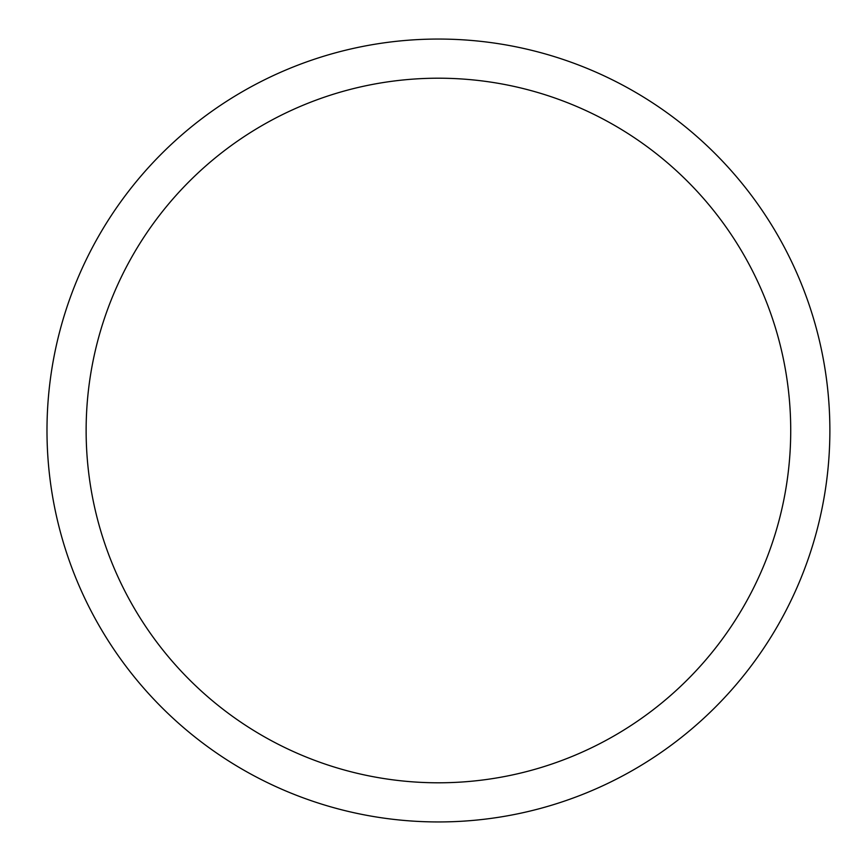 <?xml version="1.0" encoding="UTF-8"?>
<svg xmlns="http://www.w3.org/2000/svg" width="861" height="861" viewBox="0 0 861 861"><rect width="100%" height="100%" fill="white"/><g stroke="black" fill="none" stroke-linecap="round" stroke-linejoin="round"><path stroke-width="1.29" d="M46.989 430.5A391.432 391.432 0 0 1 634.148 91.503A391.432 391.432 0 0 1 634.148 769.497A391.432 391.432 0 0 1 46.989 430.5M86.132 430.5A352.289 352.289 0 0 1 614.571 125.405A352.289 352.289 0 0 1 614.571 735.595A352.289 352.289 0 0 1 86.132 430.5"/></g></svg>
